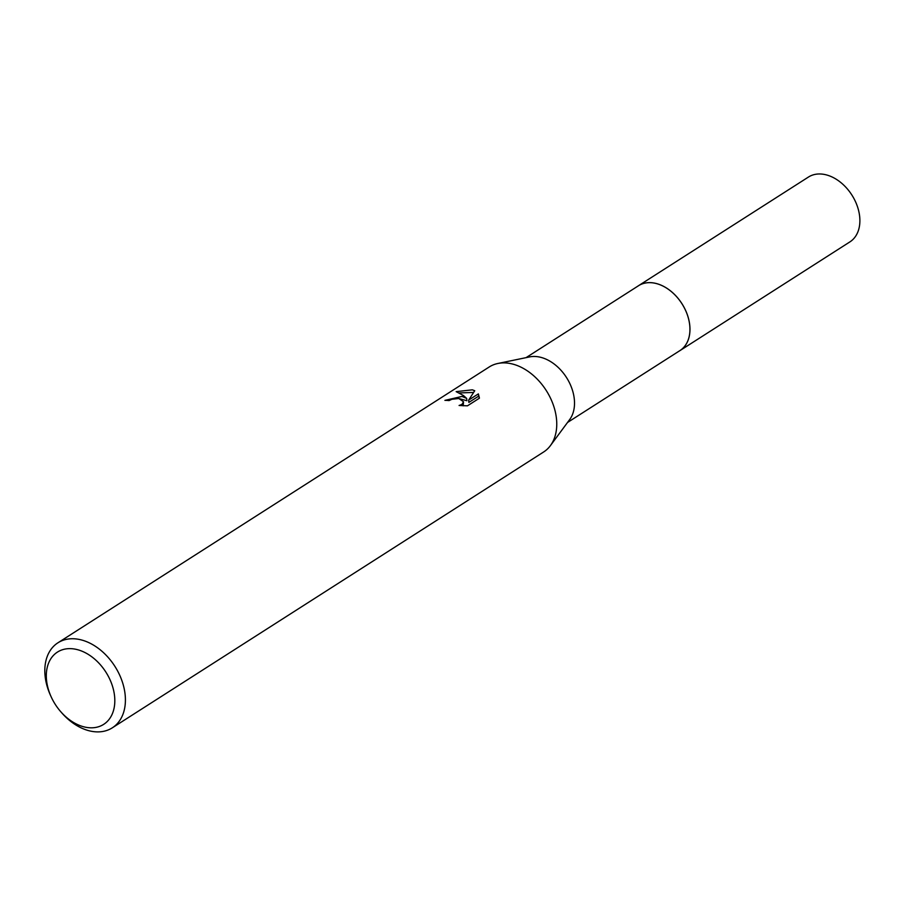 <?xml version="1.0" encoding="UTF-8"?>
<svg xmlns="http://www.w3.org/2000/svg" width="905" height="905" viewBox="0 0 905 905"><rect width="100%" height="100%" fill="white"/><g stroke="black" fill="none" stroke-linecap="round" stroke-linejoin="round"><path stroke-width="1.36" d="M526.043 357.656L638.478 285.754A38.485 26.924 57.4 0 1 656.306 283.548A38.485 26.924 57.4 0 1 687.302 314.702A38.485 26.924 57.4 0 1 679.938 350.586L567.503 422.488M637.912 286.116A38.496 26.935 57.4 0 1 656.317 283.525A38.496 26.935 57.4 0 1 687.472 315.144A38.496 26.935 57.4 0 1 679.372 350.948M51.121 696.737L50.476 695.334A50.465 35.306 57.4 0 1 57.931 642.799L489.266 366.944A50.465 35.306 57.4 0 1 497.874 363.482L529.629 356.909A38.485 26.924 57.4 0 1 540.885 357.362A38.485 26.924 57.4 0 1 570.014 383.935A38.485 26.924 57.4 0 1 569.686 419.547L550.41 445.622A50.465 35.306 57.4 0 1 543.645 451.98L112.311 727.824A50.465 35.306 57.4 0 1 88.928 730.72A50.465 35.306 57.4 0 1 61.495 712.552L60.477 711.387A42.897 30.012 57.4 0 1 51.121 696.737A42.897 30.012 57.4 0 1 77.321 649.632A42.897 30.012 57.4 0 1 114.664 697.065A42.897 30.012 57.4 0 1 83.803 726.817A42.897 30.012 57.4 0 1 60.477 711.387M497.874 363.482A50.465 35.306 57.4 0 1 512.637 364.059A50.465 35.306 57.4 0 1 550.851 398.913A50.465 35.306 57.4 0 1 550.41 445.622M467.455 405.825L459.084 405.485L461.935 404.411L463.541 401.786L458.801 398.494L451.923 399.275L449.05 400.598A50.465 35.306 -122.6 0 0 444.909 400.372L462.014 396.435L466.686 398.426L463.451 395.519L456.154 391.639L472.353 389.829L474.729 390.734L468.666 400.101L478.372 393.89L479.435 398.166L467.466 405.825M57.931 642.799A50.465 35.306 57.4 0 1 81.303 639.914A50.465 35.306 57.4 0 1 121.949 680.764A50.465 35.306 57.4 0 1 112.311 727.824M458.586 398.472L466.878 400.723L466.686 398.426M463.541 401.786L463.156 405.836M479.435 398.166L478.564 396.198L468.858 402.408L468.666 400.101M473.587 392.431L459.514 392.928M478.564 396.198L478.372 393.89M637.674 286.274A38.508 26.946 57.4 0 1 638.478 285.72L808.425 177.063A38.485 26.924 57.4 0 1 840.213 182.041A38.485 26.924 57.4 0 1 859.75 217.404A38.485 26.924 57.4 0 1 849.897 241.895L679.972 350.597A38.508 26.946 57.4 0 1 679.135 351.106M638.478 285.72A38.508 26.946 57.4 0 1 670.277 290.697A38.508 26.946 57.4 0 1 689.836 326.094A38.508 26.946 57.4 0 1 679.972 350.597"/></g></svg>
